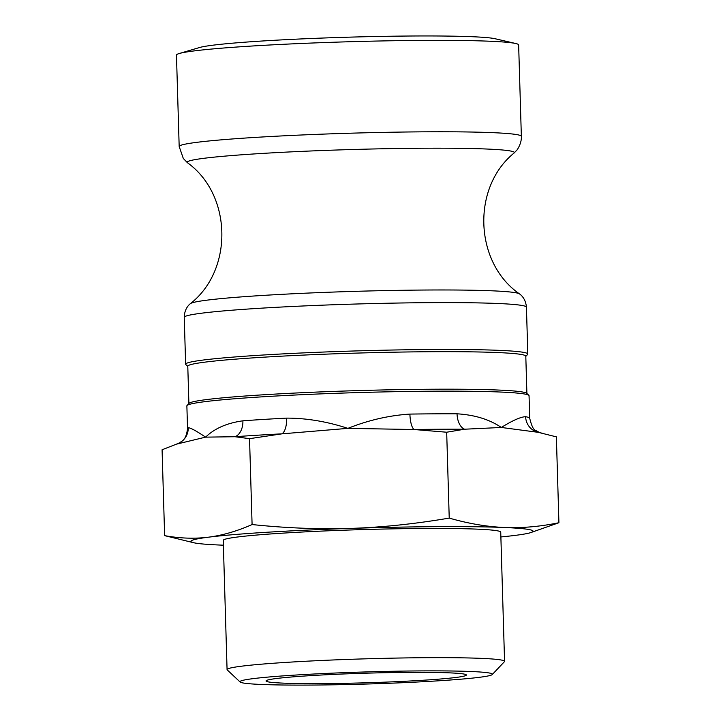 <?xml version="1.0" encoding="UTF-8"?>
<svg xmlns="http://www.w3.org/2000/svg" width="721" height="721" viewBox="0 0 721 721"><rect width="100%" height="100%" fill="white"/><g stroke="black" fill="none" stroke-linecap="round" stroke-linejoin="round"><path stroke-width="1.08" d="M539.705 432.645L535.748 430.464C533.657 430.185 531.647 426.156 529.728 418.36L529.052 395.721A171.165 8.21 178.3 0 0 528.844 395.333L526.7 393.315A169.084 8.102 178.3 0 0 433.898 389.223A169.084 8.102 178.3 0 0 264.066 394.748A169.084 8.102 178.3 0 0 189.082 403.336L187.054 405.481A171.165 8.21 178.3 0 0 186.874 405.878L187.541 428.517C185.964 441.324 181.331 440.964 179.826 442.703A16.7 16.61 60.5 0 0 188.226 427.751A171.165 8.21 178.3 0 0 187.541 428.517M528.844 395.333A171.165 8.21 178.3 0 0 434.898 391.188A171.165 8.21 178.3 0 0 262.976 396.784A171.165 8.21 178.3 0 0 187.054 405.481M526.898 393.504L525.798 356.192A169.084 8.102 178.3 0 0 436.385 351.695A169.084 8.102 178.3 0 0 262.958 357.237A169.084 8.102 178.3 0 0 187.784 366.223L188.893 403.535M187.793 366.412L185.847 364.583A171.165 8.21 -1.7 0 1 185.639 364.195A171.165 8.21 -1.7 0 1 261.732 355.102A171.165 8.21 -1.7 0 1 437.305 349.487A171.165 8.21 -1.7 0 1 527.817 354.038A171.165 8.21 -1.7 0 1 527.637 354.444L525.798 356.381M296.106 675.018A126.283 6.056 -1.7 0 1 428.292 670.872A126.283 6.056 -1.7 0 1 492.281 674.532A126.283 6.056 -1.7 0 1 366.367 684.04A126.283 6.056 -1.7 0 1 240.12 682.021A126.283 6.056 -1.7 0 1 296.106 675.018M492.281 674.532L504.412 661.689A138.811 6.651 178.3 0 0 504.565 661.364A138.811 6.651 178.3 0 0 431.167 657.669A138.811 6.651 178.3 0 0 288.788 662.22A138.811 6.651 178.3 0 0 227.07 669.602A138.811 6.651 178.3 0 0 227.241 669.908L240.12 682.021M504.565 661.364L500.735 532.152A138.811 6.651 178.3 0 0 427.328 528.457A138.811 6.651 178.3 0 0 284.948 533.008A138.811 6.651 178.3 0 0 223.24 540.38L227.07 669.602M310.589 675.631A100.192 4.804 -1.7 0 1 413.358 672.351A100.192 4.804 -1.7 0 1 466.343 675.009A100.192 4.804 -1.7 0 1 421.794 680.336A100.192 4.804 -1.7 0 1 319.024 683.616A100.192 4.804 -1.7 0 1 266.04 680.957A100.192 4.804 -1.7 0 1 310.589 675.631M449.228 518.093C468.299 523.572 486.648 526.709 504.285 527.493A171.165 8.21 178.3 0 0 350.866 528.403C382.554 527.321 415.341 523.888 449.228 518.093L446.678 432.221L414.088 429.518L347.901 428.364L281.911 433.844A16.7 6.994 87 0 0 286.634 418.117A171.165 8.21 178.3 0 0 242.905 420.821A16.7 11.266 -94.2 0 1 235.019 436.728L205.602 437.142L176.384 444.172L162.081 449.769L164.631 535.64C179.862 538.407 194.508 538.92 208.567 537.172A171.165 8.21 178.3 0 0 193.706 542.733A171.165 8.21 178.3 0 0 219.689 545.04A171.165 8.21 178.3 0 0 223.384 545.184M558.919 522.725L530.35 532.738A171.165 8.21 178.3 0 0 504.285 527.493C521.914 528.205 540.128 526.609 558.919 522.725L556.369 436.863L538.181 432.321L501.311 427.463L464.639 429.211A16.7 9.616 90.2 0 1 457.042 413.809A171.165 8.21 178.3 0 0 409.907 414.088A16.7 5.02 -90.8 0 0 414.088 429.518A183.549 8.796 -1.7 0 1 464.639 429.211L446.678 432.221M500.87 536.947A171.165 8.21 178.3 0 0 515.398 535.361A171.165 8.21 178.3 0 0 530.35 532.738M193.706 542.733L164.631 535.64M208.567 537.172C222.627 535.352 237.137 531.143 252.089 524.546C286.246 528.114 319.178 529.403 350.866 528.403A171.165 8.21 178.3 0 0 208.567 537.172M252.089 524.546L249.538 438.674L235.019 436.728A183.549 8.796 -1.7 0 1 281.911 433.844L249.538 438.674M179.574 442.829L176.384 444.172M521.355 136.341L518.642 44.927A171.165 8.21 178.3 0 0 515.83 43.539A171.165 8.21 178.3 0 0 336.437 42.142A171.165 8.21 178.3 0 0 179.187 53.534A171.165 8.21 178.3 0 0 176.465 55.084L179.178 146.498L183.314 158.485L187.433 162.721A163.667 7.85 -1.7 0 1 340.114 149.896A163.667 7.85 -1.7 0 1 514.082 153.023L516.596 150.392C516.723 150.725 521.842 143.524 521.355 136.341A171.165 8.21 178.3 0 0 339.149 133.556A171.165 8.21 178.3 0 0 179.178 146.498M242.905 420.821C226.962 423.029 214.525 428.463 205.602 437.142C196.13 430.798 190.335 427.67 188.226 427.751M409.907 414.088C389.079 415.422 368.404 420.181 347.901 428.364C326.937 421.533 306.515 418.117 286.634 418.117M529.728 418.36A171.165 8.21 178.3 0 0 525.627 416.702C520.787 416.855 512.676 420.433 501.311 427.463C489.604 419.46 474.851 414.908 457.042 413.809M525.627 416.702A16.7 16.286 -79.5 0 0 538.181 432.321A183.549 8.796 -1.7 0 1 539.56 432.609L542.39 433.267M179.187 53.534L199.555 47.523A150.292 7.21 -1.7 0 1 263.976 40.899A150.292 7.21 -1.7 0 1 495.147 38.745L515.83 43.539M526.429 307.173C525.654 298.404 520.724 294.745 519.508 293.907A164.938 7.904 178.3 0 0 387.501 290.545A164.938 7.904 178.3 0 0 207.116 300.143A164.938 7.904 178.3 0 0 190.362 303.676C189.199 304.586 184.495 308.534 184.243 317.33A171.165 8.21 -1.7 0 1 201.925 313.157A171.165 8.21 -1.7 0 1 394.108 303.108A171.165 8.21 -1.7 0 1 526.429 307.173L527.817 354.038M184.243 317.33L185.639 364.195M187.433 162.721C232.072 194.724 233.568 269.924 190.362 303.676M514.082 153.023C471.408 187.622 474.382 262.777 519.508 293.907"/></g></svg>
